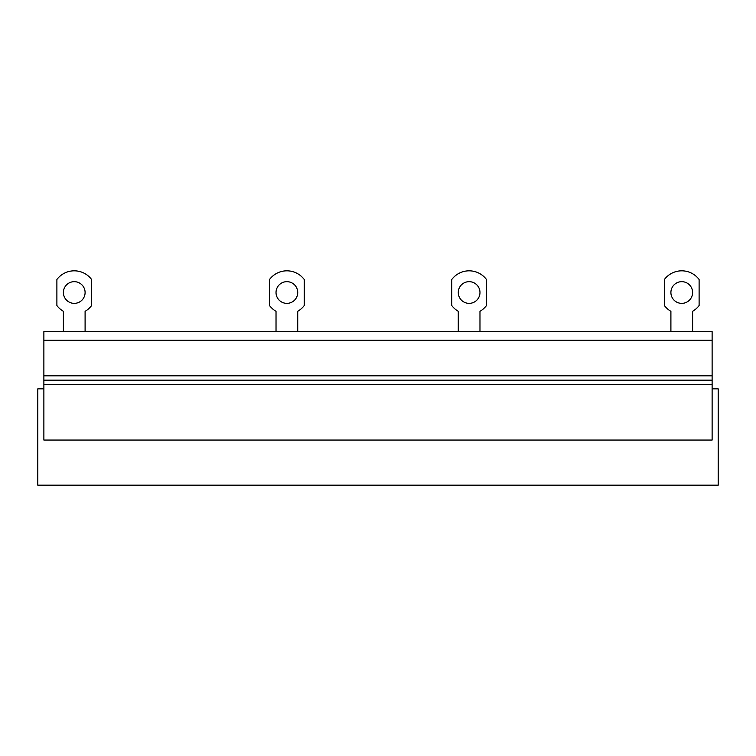 <?xml version="1.0" encoding="UTF-8"?>
<svg xmlns="http://www.w3.org/2000/svg" width="756" height="756" viewBox="0 0 756 756"><rect width="100%" height="100%" fill="white"/><g stroke="black" fill="none" stroke-linecap="round" stroke-linejoin="round"><path stroke-width="1.13" d="M712.124 388.849L718.2 388.849L718.2 485.182L37.8 485.182L37.8 388.849L43.876 388.849M43.876 340.247L712.124 340.247L712.124 331.572L43.876 331.572L43.876 380.173L712.124 380.173L712.124 375.826L43.876 375.826M712.124 340.247L712.124 375.826M712.124 384.511L712.124 440.049L43.876 440.049L43.876 384.511L712.124 384.511L712.124 380.173M43.876 384.511L43.876 380.173M85.097 331.572L85.097 311.302A21.754 21.754 0 0 0 91.608 305.537L91.608 279.503A21.697 21.697 0 0 0 56.889 279.503L56.889 305.537A21.754 21.754 0 0 0 63.4 311.302L63.4 331.572M74.249 281.667A10.849 10.849 0 0 0 63.4 292.515A10.849 10.849 0 0 0 74.249 303.364A10.849 10.849 0 0 0 85.097 292.515A10.849 10.849 0 0 0 74.249 281.667M297.722 331.572L297.722 311.302A21.754 21.754 0 0 0 304.233 305.537L304.233 279.503A21.697 21.697 0 0 0 269.514 279.503L269.514 305.537A21.754 21.754 0 0 0 276.025 311.302L276.025 331.572M286.874 281.667A10.849 10.849 0 0 0 276.025 292.515A10.849 10.849 0 0 0 286.874 303.364A10.849 10.849 0 0 0 297.722 292.515A10.849 10.849 0 0 0 286.874 281.667M692.6 331.572L692.6 311.302A21.754 21.754 0 0 0 699.111 305.537L699.111 279.503A21.697 21.697 0 0 0 664.392 279.503L664.392 305.537A21.754 21.754 0 0 0 670.903 311.302L670.903 331.572M681.751 281.667A10.849 10.849 0 0 0 670.903 292.515A10.849 10.849 0 0 0 681.751 303.364A10.849 10.849 0 0 0 692.6 292.515A10.849 10.849 0 0 0 681.751 281.667M479.975 331.572L479.975 311.302A21.754 21.754 0 0 0 486.486 305.537L486.486 279.503A21.697 21.697 0 0 0 451.767 279.503L451.767 305.537A21.754 21.754 0 0 0 458.278 311.302L458.278 331.572M469.126 281.667A10.849 10.849 0 0 0 458.278 292.515A10.849 10.849 0 0 0 469.126 303.364A10.849 10.849 0 0 0 479.975 292.515A10.849 10.849 0 0 0 469.126 281.667"/></g></svg>
